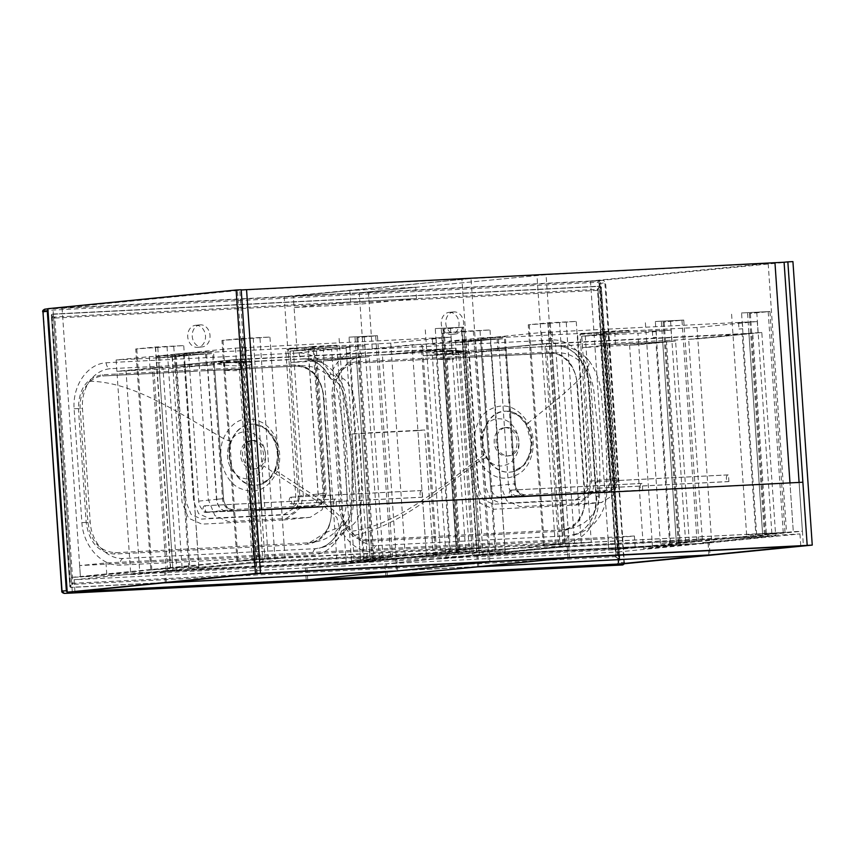 <?xml version="1.0" encoding="UTF-8"?>
<svg xmlns="http://www.w3.org/2000/svg" width="855" height="855" viewBox="0 0 855 855"><rect width="100%" height="100%" fill="white"/><g stroke="black" fill="none" stroke-linecap="round" stroke-linejoin="round"><path stroke-width="0.64" stroke-dasharray="4.28 3.21" d="M449.409 312.342A11.083 8.881 -95.7 0 1 459.017 322.73A11.083 8.881 -95.7 0 1 451.258 334.423A11.083 8.881 -95.7 0 1 441.319 324.269A11.083 8.881 -95.7 0 1 449.067 312.374A11.083 8.881 -95.7 0 1 449.409 312.342M453.93 311.893A11.083 8.881 84.3 0 0 453.588 311.925A11.083 8.881 84.3 0 0 445.84 323.821A11.083 8.881 84.3 0 0 455.768 333.974A11.083 8.881 84.3 0 0 463.538 322.282A11.083 8.881 84.3 0 0 453.93 311.893M195.859 325.285A11.083 8.881 -95.7 0 1 205.467 335.673A11.083 8.881 -95.7 0 1 197.697 347.354A11.083 8.881 -95.7 0 1 187.769 337.212A11.083 8.881 -95.7 0 1 195.517 325.306A11.083 8.881 -95.7 0 1 195.859 325.285M200.369 324.836A11.083 8.881 84.3 0 0 200.027 324.857A11.083 8.881 84.3 0 0 192.29 336.763A11.083 8.881 84.3 0 0 202.218 346.906A11.083 8.881 84.3 0 0 209.988 335.224A11.083 8.881 84.3 0 0 200.369 324.836M451.846 358.854L437.578 359.089C437.097 359.282 453.973 360.308 453.449 359.239L451.846 358.854M451.312 350.881L437.044 351.277C436.702 351.854 453.321 351.704 452.894 351.127L451.312 350.881M238.855 369.499L224.598 370.097C224.117 370.589 241.025 371.166 240.447 369.894L238.855 369.499M238.321 361.751L224.053 362.146C223.711 362.723 240.33 362.563 239.913 361.996L238.321 361.751M276.069 468.455L269.282 479.003L259.322 484.646L255.517 485.213C237.786 487.115 223.198 460.418 231.278 440.849C235.382 430.578 242.072 425.01 251.349 424.133L253.304 424.133L265.242 428.43L274.295 439.16L278.217 453.684L276.069 468.455A6.327 1.945 -159.4 0 0 275.086 469.042L275.086 469.042A6.327 1.945 -159.4 0 0 277.084 471.5C283.892 454.358 277.02 430.728 262.303 422.573C245.193 414.622 232.229 419.923 223.401 438.487L223.39 438.508C216.657 455.683 223.561 479.249 237.957 487.468C254.833 495.398 267.872 490.075 277.084 471.5L316.671 497.236L335.064 511.472L341.06 517.564L345.089 523.677L346.019 527.182L344.939 531.276C352.164 519.733 354.953 504.771 353.318 486.377L352.271 450.564L349.642 424.112L345.687 395.993C343.357 382.527 336.475 372.011 325.05 364.454C317.109 360.361 309.777 358.502 303.055 358.865M229.012 444.707C232.25 436.713 237.519 432.384 244.797 431.69C258.691 430.193 270.137 450.884 263.821 466.039C258.028 478.255 249.617 481.76 238.577 476.534C228.477 468.807 225.282 458.195 229.012 444.707M251.092 440.603A14.246 11.425 84.3 0 0 250.654 440.635A14.246 11.425 84.3 0 0 240.693 455.939A14.246 11.425 84.3 0 0 253.465 468.989A14.246 11.425 84.3 0 0 263.447 453.962A14.246 11.425 84.3 0 0 251.092 440.603M80.178 408.797C79.697 400.108 81.663 392.552 86.088 386.107C90.63 379.834 96.391 376.446 103.38 375.933L296.076 366.1C311.541 367.19 320.689 377.279 323.521 396.378L331.27 510.029C331.74 518.707 329.774 526.274 325.37 532.708L309.446 542.765L115.425 552.715C99.907 551.625 90.748 541.536 87.926 522.437L80.178 408.797L78.446 408.914L86.195 522.565C89.112 542.401 98.635 552.896 114.762 554.051L307.469 544.218C323.318 541.439 331.355 530.047 331.558 510.05L323.81 396.389C320.892 376.563 311.37 366.068 295.242 364.914L102.547 374.747C86.686 377.525 78.649 388.907 78.446 408.914M335.951 536.213L331.804 541.108L326.941 544.924L321.63 547.446L315.848 548.664L123.152 558.497C106.779 559.245 91.303 542.145 90.203 521.988L82.454 408.327C81.909 398.002 84.292 388.961 89.583 381.212C94.969 373.753 101.852 369.584 110.21 368.697L211.26 363.696L218.388 364.145C225.015 365.374 232.774 365.951 241.687 365.887L246.721 365.448C253.999 364.155 254.747 363.033 248.976 362.06L242.189 361.804L303.717 358.876C310.269 359.56 314.779 361.034 317.258 363.268C321.897 366.282 325.851 370.76 329.132 376.681L329.132 376.681A6.327 1.742 151.8 0 1 330.949 374.052C323.062 360.286 312.46 353.243 299.132 352.912L106.116 362.766C87.328 363.888 72.451 385.541 74.107 408.786L81.877 522.704C83.395 546.078 101.2 565.935 119.914 565.155L312.93 555.301C326.15 553.591 335.726 545.522 341.647 531.073A6.327 1.999 20.8 0 1 339.499 528.454L339.499 528.454A6.327 1.999 20.8 0 1 340.301 527.888L335.951 536.213L340.557 534.621L344.939 531.276C337.404 540.852 328.748 546.495 318.958 548.194M359.666 349.823L552.683 339.969C571.493 339.189 589.213 359.175 590.72 382.42L598.479 496.338C600.157 519.712 585.162 541.236 566.48 542.369L373.464 552.212C360.105 551.86 349.492 544.817 341.647 531.073A6.327 1.742 -28.2 0 1 349.022 527.439A6.327 4.831 -121.5 0 0 342.107 525.301L342.107 525.301A6.327 4.831 -121.5 0 0 340.301 527.888C346.767 524.532 350.561 517.318 351.694 506.256C353.585 469.096 351.074 432.384 344.191 396.111C341.562 385.413 336.838 379.064 330.019 377.044A6.327 4.916 110.8 0 0 332.456 379.599L332.456 379.599A6.327 4.916 110.8 0 0 338.74 376.606C345.773 378.605 350.689 384.953 353.5 395.63C360.233 431.914 362.734 468.636 361.002 505.786C359.688 516.858 355.701 524.072 349.022 527.439L354.515 535.262C360.885 542.113 368.281 545.554 376.702 545.565L569.409 535.732L577.852 533.424L583.024 530.218L588.593 524.532L592.857 517.339L595.614 509.078L596.769 499.972L588.988 382.484C587.962 372.182 584.339 363.45 578.13 356.279C571.835 349.417 564.621 345.965 556.466 345.933L455.437 351.234L462.512 351.683C468.369 352.955 467.364 353.981 459.498 354.772L424.625 352.495L363.77 355.766C352.228 357.198 343.892 364.145 338.74 376.606A6.327 1.999 -159.2 0 1 330.949 374.052C336.902 359.581 346.478 351.501 359.666 349.823A6.327 3.783 -95.1 0 0 363.77 355.766M299.132 352.912A6.327 3.773 -90.7 0 0 302.916 358.865C314.202 359.143 323.233 365.203 330.019 377.044A6.327 1.742 151.8 0 1 329.132 376.681A6.327 6.327 0 0 0 332.456 379.599C334.177 380.443 340.258 381.597 343.966 395.886L347.344 416.962L351.255 450.532C352.217 465.163 352.313 483.513 351.544 505.562C350.785 515.608 347.632 522.181 342.107 525.301A6.327 6.327 0 0 0 339.499 528.454C334.968 539.387 328.299 545.918 319.481 548.066M578.13 356.279L585.151 357.454L588.39 359.784L589.213 362.242L588.839 365.128L584.542 372.876L575.714 382.762L564.065 393.524L528.219 422.958C537.314 439.32 533.691 463.431 520.15 473.061C504.236 482.669 490.652 478.704 479.377 461.176L479.366 461.155C470.357 444.846 474.001 420.681 487.158 411.095C502.836 401.476 516.516 405.42 528.208 422.936L528.219 422.958A6.327 1.699 -28 0 0 526.53 425.384L526.53 425.384A6.327 1.699 -28 0 0 527.599 425.737L518.579 415.338L506.855 411.191L504.91 411.202C486.997 411.105 476.203 439.128 486.858 457.703C492.309 467.482 499.715 472.334 509.067 472.281L512.872 471.714L523.388 465.515L530.175 453.941L531.682 439.609L527.599 425.737M484.133 454.796C475.797 440.389 484.358 418.683 498.358 418.758C505.679 418.694 511.493 422.466 515.8 430.076C521.336 443.093 519.605 453.952 510.627 462.651C500.378 468.968 491.55 466.338 484.133 454.796C427.917 497.204 392.787 525.964 350.422 531.425C345.174 525.504 342.192 518.194 341.487 509.505L333.739 395.854C333.91 376.649 341.637 365.694 356.93 362.99L549.626 353.158C556.584 352.955 562.75 355.733 568.137 361.515C573.374 367.436 576.356 374.747 577.072 383.435L584.884 501.19L583.708 509.259L581.122 516.121L577.243 521.935L571.226 527.011L566.576 529.074L561.682 529.94L368.975 539.772C361.996 539.986 355.819 537.207 350.422 531.425M504.642 427.671A14.246 11.425 -95.7 0 1 517.008 441.02A14.246 11.425 -95.7 0 1 507.026 456.046A14.246 11.425 -95.7 0 1 494.254 442.997A14.246 11.425 -95.7 0 1 504.215 427.703A14.246 11.425 -95.7 0 1 504.642 427.671M356.097 361.804C340.226 364.593 332.2 375.986 331.997 395.972L339.745 509.633C342.673 529.469 352.196 539.965 368.313 541.108L561.019 531.276C576.879 528.486 584.916 517.104 585.109 497.108L577.36 383.457C574.442 363.61 564.92 353.115 548.792 351.971L356.097 361.804A1.261 0.759 -93.1 0 0 356.909 363.001L356.93 362.99A1.261 0.759 -93.1 0 0 356.93 362.99L447.774 358.384M252.973 440.421A14.246 11.425 -95.7 0 1 265.339 453.77A14.246 11.425 -95.7 0 1 255.346 468.797A14.246 11.425 -95.7 0 1 242.585 455.758A14.246 11.425 -95.7 0 1 252.535 440.453A14.246 11.425 -95.7 0 1 252.973 440.421M251.872 424.166A30.545 24.485 -95.7 0 1 253.807 424.155A30.545 24.485 -95.7 0 1 278.313 452.21A30.545 24.485 -95.7 0 1 259.802 484.529A30.545 24.485 -95.7 0 1 229.717 458.248A30.545 24.485 -95.7 0 1 251.872 424.166M506.534 427.479A14.246 11.425 -95.7 0 1 518.889 440.838A14.246 11.425 -95.7 0 1 508.907 455.865A14.246 11.425 -95.7 0 1 496.135 442.815A14.246 11.425 -95.7 0 1 506.096 427.511A14.246 11.425 -95.7 0 1 506.534 427.479M505.423 411.223A30.545 24.485 -95.7 0 1 507.368 411.223A30.545 24.485 -95.7 0 1 531.863 439.267A30.545 24.485 -95.7 0 1 513.353 471.586A30.545 24.485 -95.7 0 1 483.267 445.305A30.545 24.485 -95.7 0 1 505.423 411.223M618.935 559.501L71.574 587.417L70.57 586.22L52.102 315.345L53.031 314.041L600.295 286.115L601.386 287.323L619.854 558.187L618.935 559.501L71.66 587.417M47.923 309.243L49.152 308.623L603.406 280.344L605.607 282.759L624.417 563.734M622.814 564.941L618.037 565.134A1.261 0.759 87.1 0 1 617.225 563.947L63.388 592.205A1.261 0.759 87.1 0 0 64.2 593.391L618.037 565.134L619.886 562.505L600.862 283.358L598.671 280.932L44.845 309.189A1.261 0.759 87.1 0 0 44.193 310.525L43.263 311.84L62.009 591.008M590.72 382.42L588.176 382.58C587.203 372 583.484 363.033 577.018 355.68C570.306 348.851 565.818 346.745 557.268 345.933L556.466 345.933A6.327 3.773 -90.7 0 1 552.683 339.969M450.211 350.069L461.892 351.672A6.327 4.852 -83.5 0 1 459.744 350.7L450.211 350.069L425.085 351.373L424.625 352.495M44.193 310.525L598.019 282.268A1.261 0.759 87.1 0 1 598.671 280.932L603.406 280.344M598.019 282.268L599.12 283.475L618.144 562.633L624.663 562.312M601.386 287.323L600.627 287.494L619.084 558.155A1.261 0.941 -87.9 0 1 618.154 559.469A1.261 0.759 -92.9 0 1 617.941 559.405L615.376 556.691L72.632 584.382L70.388 585.867L70.837 587.321L617.941 559.405A1.261 0.641 108.7 0 0 618.806 558.187L600.36 287.515L598.553 287.975L599.334 286.393L52.23 314.309L51.984 315.858L54.41 317.055L597.153 289.364L598.553 287.975L598.062 290.369L616.156 555.697A1.261 1.09 -179.6 0 1 615.376 556.691A1.261 0.759 87.1 0 0 615.643 555.611L597.56 290.379L54.816 318.071L72.899 583.313L615.643 555.611L616.957 557.973L619.854 558.187M598.062 290.294L597.56 290.379A1.261 0.759 87.1 0 0 597.153 289.364A1.261 1.112 -8.5 0 1 598.051 290.262L598.051 290.262A1.261 1.112 -8.5 0 1 598.062 290.369A1.261 1.261 0 0 0 598.051 290.262L616.156 555.697A1.261 1.261 0 0 0 616.145 555.6A1.261 1.09 -179.6 0 1 616.156 555.697M459.498 354.772A6.327 3.698 89.2 0 1 457.179 351.715L425.085 351.373M457.179 351.715C462.886 351.384 463.741 351.042 459.744 350.7L462.245 351.052L463.57 351.961L461.892 351.672A6.327 4.852 -83.5 0 0 462.512 351.683M241.687 365.887A6.327 3.858 84.9 0 1 239.122 362.841L244.199 362.584C250.055 362.189 250.91 361.857 246.764 361.569L237.455 360.949L248.345 362.06A6.327 4.916 -84.9 0 1 246.764 361.569L248.345 362.06A6.327 4.916 -84.9 0 0 248.976 362.06M237.455 360.949L211.869 362.231L211.26 363.696M194.224 371.327L103.38 375.933A1.261 0.759 86.9 0 1 102.547 374.747M70.089 586.958A1.261 1.261 0 0 0 70.954 587.385A1.261 1.079 -86.6 0 0 71.051 587.385A1.261 0.759 -92.9 0 1 70.837 587.321A1.261 1.154 138.6 0 1 70.089 586.958A1.261 1.154 138.6 0 1 70.078 586.958A1.261 1.154 138.6 0 1 69.811 586.199L71.724 583.388L53.641 318.146L51.364 315.527L69.811 586.199L70.388 585.867M53.031 314.041L52.433 314.202A1.261 0.759 87.1 0 0 52.23 314.309A1.261 1.133 30.3 0 0 51.364 315.527L52.102 315.345M239.122 362.841L211.869 362.231M70.57 586.22L69.96 586.177L51.503 315.516A1.261 1.069 -105.4 0 1 52.251 314.234A1.261 1.261 0 0 0 51.492 314.822L70.078 586.958M53.641 318.146L54.41 317.055A1.261 0.759 87.1 0 1 54.816 318.071L53.641 318.146M72.632 584.382L71.724 583.388L72.899 583.313A1.261 0.759 87.1 0 1 72.632 584.382M52.85 314.063L52.251 314.234A1.261 1.069 -105.4 0 1 52.433 314.202L599.537 286.286A1.261 0.941 -102.8 0 1 600.627 287.494L600.36 287.515A1.261 0.62 62.1 0 0 599.334 286.393A1.261 0.759 -92.9 0 1 599.537 286.286L600.295 286.115M552.245 338.505L548.835 338.719L552.245 338.505M551.817 332.189L548.397 332.403L551.817 332.189M742.407 328.801L738.998 329.015L742.407 328.801M741.98 322.485L738.56 322.698L741.98 322.485M481.525 338.484L541.76 332.51L757.274 321.512L697.039 327.486L481.525 338.484L482.295 349.845L697.819 338.847L758.054 332.873L542.53 343.87L482.295 349.845L555.429 343.037L569.291 546.345L505.284 552.693L491.422 349.385M697.039 327.486L697.819 338.847L688.692 339.317L702.554 542.626L766.55 536.277L752.689 332.969L688.692 339.317M541.76 332.51L542.53 343.87M757.274 321.512L758.054 332.873M761.816 332.499L697.819 338.847L711.681 542.166L775.677 535.818L761.816 332.499L752.689 332.969M775.677 535.818L766.55 536.277M711.681 542.166L702.554 542.626M560.153 546.815L546.302 343.496L482.295 349.845L496.157 553.164L569.291 546.345M496.157 553.164L505.284 552.693M546.302 343.496L555.429 343.037M245.951 354.141L242.542 354.344L245.951 354.141M245.524 347.825L242.104 348.028L245.524 347.825M436.114 344.437L432.705 344.64L436.114 344.437M435.687 338.12L432.277 338.324L435.687 338.12M175.232 354.109L235.467 348.135L450.991 337.137L390.746 343.112L175.232 354.109L176.002 365.48L391.526 354.483L451.761 348.509L236.237 359.506L176.002 365.48L249.136 358.662L262.998 561.981L198.991 568.319L185.129 365.01M390.746 343.112L391.526 354.483L382.399 354.943L396.26 558.262L460.257 551.913L446.396 348.594L382.399 354.943M235.467 348.135L236.237 359.506M450.991 337.137L451.761 348.509M455.523 348.135L391.526 354.483L405.388 557.791L469.384 551.443L455.523 348.135L446.396 348.594M469.384 551.443L460.257 551.913M405.388 557.791L396.26 558.262M253.871 562.44L240.009 359.132L176.002 365.48L189.863 568.789L262.998 561.981M189.863 568.789L198.991 568.319M240.009 359.132L249.136 358.662M462.993 347.216L466.403 347.002L462.993 347.216M462.555 340.899L465.975 340.696L462.555 340.899M437.055 559.02L446.182 558.561L432.32 355.242L423.193 355.712L437.055 559.02L473.948 555.365L460.086 352.046L423.193 355.712L464.778 353.585L497.899 350.304L456.324 352.42L423.193 355.712L422.413 344.341L455.544 341.06L497.129 338.933L463.998 342.224L422.413 344.341M456.324 352.42L455.544 341.06M464.778 353.585L473.884 487.446L480.328 503.242L493.688 509.249L575.672 505.049L587.684 497.407L591.671 481.44L581.774 336.207L628.788 332.253L606.035 333.418L615.942 478.64A12.665 10.153 -95.7 0 1 607.039 491.753A12.665 10.153 -95.7 0 1 606.655 491.785L525.376 495.932A12.665 10.153 -95.7 0 1 514.379 483.823L504.471 338.601L481.728 339.756L449.345 342.973L449.217 341.07L467.909 340.119L477.945 487.243L482.947 499.534L493.346 504.194L575.169 500.004L584.51 494.062L587.62 481.643L577.585 334.529L596.277 333.568L596.405 335.47M497.899 350.304L497.129 338.933M653.156 337.511L656.576 337.308L653.156 337.511M652.728 331.195L656.138 330.992L652.728 331.195M615.547 344.298L582.426 347.579L638.706 344.715L671.838 341.423L615.547 344.298L614.777 332.937L671.068 330.062L637.937 333.343L581.646 336.218L614.777 332.937M671.838 341.423L671.068 330.062M582.426 347.579L581.646 336.218M675.6 341.049L629.579 345.174L638.706 344.715L652.568 548.023L689.461 544.368L675.6 341.049L638.706 344.715L637.937 333.343M689.461 544.368L680.334 544.827L666.473 341.519M652.568 548.023L643.441 548.493L680.334 544.827M629.579 345.174L643.441 548.493M473.948 555.365L483.075 554.895L446.182 558.561M460.086 352.046L469.213 351.587L483.075 554.895M432.32 355.242L469.213 351.587M156.7 362.841L160.109 362.638L156.7 362.841M156.273 356.524L159.682 356.321L156.273 356.524M130.762 574.656L139.889 574.186L126.027 370.867L116.9 371.337L130.762 574.656L167.655 570.99L153.793 367.682L116.9 371.337L173.191 368.462L206.311 365.181L150.031 368.056L116.9 371.337L116.12 359.976L149.251 356.685L205.542 353.81L172.411 357.101L116.12 359.976M150.031 368.056L149.251 356.685M173.191 368.462L172.411 357.101M206.311 365.181L205.542 353.81M346.863 353.136L350.283 352.933L346.863 353.136M346.435 346.82L349.845 346.617L346.435 346.82M323.97 359.175L290.839 362.467L332.413 360.34L365.545 357.059L323.97 359.175L323.19 347.814L364.775 345.687L331.644 348.979L290.059 351.095L323.19 347.814M365.545 357.059L364.775 345.687M290.839 362.467L290.059 351.095M369.317 356.685L323.286 360.81L332.413 360.34L346.275 563.659L383.168 559.993L369.317 356.685L332.413 360.34L331.644 348.979M383.168 559.993L374.041 560.463L360.19 357.144M346.275 563.659L337.148 564.118L374.041 560.463M323.286 360.81L337.148 564.118M167.655 570.99L176.782 570.531L139.889 574.186M153.793 367.682L162.92 367.212L176.782 570.531M126.027 370.867L162.92 367.212M799.094 482.423L802.428 531.222L617.951 549.519L608.824 549.979L635.18 547.371L106.768 574.325L80.423 576.943L608.824 549.979L608.044 538.618L79.643 565.583L105.999 562.964L634.399 536L608.044 538.618M71.296 577.414L52.957 308.431L237.423 290.134L255.763 559.117L71.296 577.414L80.423 576.943L79.643 565.583M635.18 547.371L634.399 536M106.768 574.325L105.999 562.964M471.02 278.538L284.191 296.632L293.318 296.161L297.198 352.987L346.136 348.135L360.596 560.292L351.993 434.009L417.913 430.642L426.527 556.926L360.596 560.292L489.359 547.521L471.02 278.538L293.318 296.161L349.791 290.561L415.722 287.195L359.25 292.795L293.318 296.161L294.099 307.533L360.019 304.166L416.492 298.566L350.571 301.933L294.099 307.533M368.377 292.335L372.246 349.161L421.194 344.309L435.655 556.455L564.407 543.695L546.067 274.712L359.25 292.795L360.019 304.166M349.791 290.561L350.571 301.933M415.722 287.195L416.492 298.566M435.655 556.455L426.527 556.926L433.303 556.252L424.689 429.969L358.769 433.335L367.383 559.619L433.303 556.252M346.136 348.135L337.009 348.605L351.469 560.752L367.383 559.619M351.993 434.009L358.769 433.335M417.913 430.642L424.689 429.969M489.359 547.521L480.232 547.98L461.892 279.008M351.469 560.752L480.232 547.98M297.198 352.987L337.009 348.605M284.191 296.632L288.071 353.457M546.067 274.712L359.25 292.795L363.119 349.631L412.057 344.768L426.527 556.926L555.28 544.154L536.94 275.171M564.407 543.695L555.28 544.154M421.194 344.309L412.057 344.768M372.246 349.161L363.119 349.631M617.951 549.519L599.611 280.536L590.484 280.996L774.961 262.699L768.185 263.372L786.514 532.355L258.114 559.32L239.774 290.337L768.185 263.372M47.88 308.687L62.084 307.96L239.774 290.337M255.763 559.117L264.89 558.646L261.566 509.847L264.89 558.646L258.114 559.32M62.084 307.96L80.423 576.943L264.89 558.646L786.514 532.355M590.484 280.996L608.824 549.979L793.301 531.682L789.967 482.883L793.301 531.682L802.428 531.222M237.423 290.134L241.206 289.941M618.935 563.969L599.611 280.536L792.927 261.609M384.974 563.883L567.186 545.811L489.092 549.797L306.881 567.87L384.974 563.883L385.787 575.885M306.881 567.87L307.693 579.797M489.092 549.797L489.904 561.735M567.186 545.811L567.998 557.749M756.611 533.958L785.018 532.505L765.439 534.45L783.244 532.633L746.639 534.941L756.611 533.958L741.552 312.962L769.949 311.509L749.354 313.507L768.185 311.637L741.552 312.962M746.639 534.941L731.57 313.956M762.617 534.129L747.548 313.133M771.841 533.21L756.771 312.225M783.244 532.633L768.185 311.637M764.423 534.503L749.354 313.507M765.439 534.45L750.369 313.454M785.018 532.505L769.949 311.509M543.32 545.779L591.297 542.391L562.9 543.844L543.32 545.779L528.262 324.782L547.831 322.848L576.238 321.395L528.262 324.782M562.9 543.844L547.831 322.848M544.336 545.725L529.277 324.74M563.167 543.865L548.098 322.869M574.571 543.278L559.512 322.282M565.347 544.197L550.278 323.201M581.325 543.385L566.256 322.388M591.297 542.391L576.238 321.395M597.634 481.568A3.367 2.009 -92.9 0 0 597.356 481.547A3.367 2.009 -92.9 0 0 595.518 485.02A3.367 2.009 -92.9 0 0 597.698 488.28A3.367 2.009 -92.9 0 0 598.083 488.194L597.634 481.568L728.471 474.888L728.92 481.525A3.367 2.009 87.1 0 1 728.535 481.6A3.367 2.009 87.1 0 1 726.355 478.34A3.367 2.009 87.1 0 1 728.193 474.878A3.367 2.009 87.1 0 1 728.471 474.888M598.083 488.194L728.92 481.525M762.788 536.651L565.518 546.719L551.657 343.411L748.927 333.343L762.788 536.651L558.742 547.392L544.881 344.073L742.151 334.016L756.012 537.325M748.927 333.343L742.151 334.016M551.657 343.411L544.881 344.073M565.518 546.719L558.742 547.392M450.329 549.583L478.725 548.13L459.146 550.075L476.951 548.258L440.346 550.577L450.329 549.583L435.259 328.587L463.656 327.144L443.061 329.132L461.892 327.273L435.259 328.587M440.346 550.577L425.277 329.581M456.324 549.754L441.255 328.769M465.548 548.846L450.478 327.85M476.951 548.258L461.892 327.273M458.13 550.128L443.061 329.132M459.146 550.075L444.076 329.079M478.725 548.13L463.656 327.144M237.038 561.414L285.004 558.016L256.607 559.469L237.038 561.414L221.969 340.418L241.548 338.473L269.945 337.03L221.969 340.418M256.607 559.469L241.548 338.473M238.043 561.361L222.984 340.365M256.874 559.491L241.805 338.495M268.278 558.914L253.219 337.917M259.054 559.822L243.996 338.826M275.032 559.01L259.963 338.014M285.004 558.016L269.945 337.03M291.341 497.193A3.367 2.009 -92.9 0 0 291.063 497.183A3.367 2.009 -92.9 0 0 289.225 500.645A3.367 2.009 -92.9 0 0 291.405 503.905A3.367 2.009 -92.9 0 0 291.79 503.83L291.341 497.193L422.178 490.524L422.627 497.15A3.367 2.009 87.1 0 1 422.242 497.236A3.367 2.009 87.1 0 1 420.062 493.966A3.367 2.009 87.1 0 1 421.9 490.503A3.367 2.009 87.1 0 1 422.178 490.524M291.79 503.83L422.627 497.15M456.495 552.287L259.225 562.344L245.364 359.036L442.634 348.968L456.495 552.287L449.719 552.961L252.449 563.018L238.588 359.709L435.858 349.642L449.719 552.961M442.634 348.968L435.858 349.642M245.364 359.036L238.588 359.709M259.225 562.344L252.449 563.018M511.418 490.118A3.367 2.009 -92.9 0 0 511.14 490.097A3.367 2.009 -92.9 0 0 509.302 493.57A3.367 2.009 -92.9 0 0 511.482 496.83A3.367 2.009 -92.9 0 0 511.867 496.744L511.418 490.118L642.255 483.438L642.704 490.075A3.367 2.009 87.1 0 1 642.319 490.15A3.367 2.009 87.1 0 1 640.139 486.89A3.367 2.009 87.1 0 1 641.977 483.428A3.367 2.009 87.1 0 1 642.255 483.438M511.867 496.744L642.704 490.075M670.406 542.508L698.802 541.055L679.223 543L697.039 541.183L660.423 543.491L670.406 542.508L655.336 321.512L683.733 320.059L663.149 322.057L681.969 320.187L655.336 321.512M660.423 543.491L645.365 322.506M676.401 542.679L661.332 321.683M685.625 541.76L670.555 320.775M697.039 541.183L681.969 320.187M678.207 543.053L663.149 322.057M679.223 543L664.153 322.004M698.802 541.055L683.733 320.059M457.115 554.329L505.091 550.941L476.684 552.394L457.115 554.329L442.046 333.343L461.625 331.398L490.022 329.945L442.046 333.343M476.684 552.394L461.625 331.398M458.13 554.275L443.061 333.29M476.951 552.416L461.882 331.419M488.355 551.828L473.296 330.842M479.131 552.747L464.073 331.751M495.109 551.935L480.04 330.938M505.091 550.941L490.022 329.945M600.659 345.388L662.711 341.893L676.572 545.201L472.537 555.942L458.675 352.634L499.235 350.561L508.362 484.422A12.665 10.153 84.3 0 0 519.37 496.531L600.509 492.384A12.665 10.153 84.3 0 0 600.894 492.362A12.665 10.153 84.3 0 0 609.786 479.238L600.659 345.388L655.935 342.566L669.796 545.875L472.537 555.942M676.572 545.201L669.796 545.875M662.711 341.893L655.935 342.566M607.435 344.715L616.562 478.576A12.665 10.153 -95.7 0 1 607.67 491.689A12.665 10.153 -95.7 0 1 607.285 491.721L526.146 495.857A12.665 10.153 -95.7 0 1 515.138 483.748L506.021 349.887L499.235 350.561M479.313 555.269L465.451 351.961L506.021 349.887M465.451 351.961L458.675 352.634M205.125 505.743A3.367 2.009 -92.9 0 0 204.847 505.733A3.367 2.009 -92.9 0 0 203.009 509.195A3.367 2.009 -92.9 0 0 205.2 512.455A3.367 2.009 -92.9 0 0 205.574 512.38L205.125 505.743L335.962 499.074L336.41 505.7A3.367 2.009 87.1 0 1 336.026 505.786A3.367 2.009 87.1 0 1 333.845 502.526A3.367 2.009 87.1 0 1 335.684 499.053A3.367 2.009 87.1 0 1 335.962 499.074M205.574 512.38L336.41 505.7M364.112 558.133L392.509 556.691L372.93 558.625L390.746 556.808L354.13 559.127L364.112 558.133L349.043 337.137L377.44 335.694L356.856 337.682L375.676 335.823L349.043 337.137M354.13 559.127L339.072 338.131M370.108 558.304L355.039 337.319M379.331 557.396L364.262 336.4M390.746 556.808L375.676 335.823M371.914 558.678L356.856 337.682M372.93 558.625L357.871 337.629M392.509 556.691L377.44 335.694M150.822 569.964L198.798 566.566L170.401 568.019L150.822 569.964L135.753 348.968L155.332 347.023L183.729 345.58L135.753 348.968M170.401 568.019L155.332 347.023M151.837 569.911L136.768 348.915M170.658 568.041L155.589 347.045M182.072 567.464L167.003 346.467M172.849 568.372L157.78 347.376M188.816 567.56L173.757 346.564M198.798 566.566L183.729 345.58M309.072 360.265L356.417 357.518L370.279 560.837L166.244 571.567L152.382 368.259L207.658 365.438L216.775 499.299A12.665 10.153 84.3 0 0 227.783 511.408L308.922 507.272A12.665 10.153 84.3 0 0 309.307 507.239A12.665 10.153 84.3 0 0 318.199 494.126L309.072 360.265L349.642 358.192L363.503 561.511L166.244 571.567M370.279 560.837L363.503 561.511M356.417 357.518L349.642 358.192M315.848 359.592L324.975 493.453A12.665 10.153 -95.7 0 1 316.083 506.566A12.665 10.153 -95.7 0 1 315.698 506.598L234.559 510.734A12.665 10.153 -95.7 0 1 223.561 498.625L214.434 364.764L207.658 365.438M173.02 570.905L159.158 367.586L214.434 364.764M159.158 367.586L152.382 368.259M802.877 482.231L799.104 482.605L803.411 545.736M256.211 510.125L799.104 482.605M256.757 573.63L252.449 510.499M72.28 591.927L52.957 308.431L241.196 289.76M624.011 563.776L604.688 280.28M395.705 558.988L305.353 567.944L74.118 579.743L164.47 570.787L395.705 558.988L396.528 570.926M164.47 570.787L165.282 582.704M305.353 567.944L306.176 579.947M74.118 579.743L74.93 591.671M487.564 549.872L396.838 558.871L165.603 570.67L256.329 561.671L487.564 549.872L488.387 561.821M256.329 561.671L257.141 573.62M396.838 558.871L397.661 570.873M165.603 570.67L166.415 582.597M617.727 552.009L708.09 543.043L476.844 554.842L386.492 563.808L617.727 552.009L618.55 564.001M386.492 563.808L387.304 575.725M476.844 554.842L477.656 566.769M708.09 543.043L708.902 554.991M709.212 542.936L799.949 533.937L568.703 545.736L477.977 554.735L709.212 542.936L710.035 554.927M477.977 554.735L478.789 566.651M568.703 545.736L569.516 557.674M799.949 533.937L800.761 545.875M313.058 346.467L288.21 348.926L298.235 496.05L323.083 493.581L313.058 346.467L336.817 345.249L336.945 347.141L289.93 351.106L316.286 348.487L308.174 348.904L314.202 348.306L324.098 493.527A12.665 10.153 -95.7 0 1 315.206 506.652A12.665 10.153 -95.7 0 1 314.811 506.673L233.533 510.82A12.665 10.153 -95.7 0 1 222.535 498.711L212.639 353.489L189.885 354.654L157.512 357.86L157.384 355.969L176.066 355.017L186.101 502.131L191.114 514.421L201.502 519.081L283.326 514.902L292.677 508.96L295.777 496.531L285.752 349.417L304.444 348.466L304.572 350.358M336.817 345.249L304.444 348.466M189.885 354.654L189.757 352.752L213.515 351.544L176.066 355.017M189.757 352.752L157.384 355.969M308.174 348.904L318.071 494.126A12.665 10.153 -95.7 0 1 309.179 507.239A12.665 10.153 -95.7 0 1 308.794 507.272L227.516 511.418A12.665 10.153 -95.7 0 1 216.507 499.309L206.611 354.088L198.499 354.504L208.396 499.726L214.84 515.522L228.2 521.529L310.183 517.328L322.196 509.687L326.183 493.709L316.286 348.487M206.611 354.088L212.639 353.489M198.499 354.504L157.512 357.86M323.083 493.581A11.393 9.138 -95.7 0 1 315.078 505.391A11.393 9.138 -95.7 0 1 314.726 505.412L233.447 509.559A11.393 9.138 -95.7 0 1 223.55 498.657L213.515 351.544M298.235 496.05A11.393 9.138 -95.7 0 1 290.23 507.849A11.393 9.138 -95.7 0 1 289.888 507.881L208.599 512.027A11.393 9.138 -95.7 0 1 198.702 501.126L188.666 354.002M336.945 347.141L314.202 348.306M183.601 354.269L193.625 501.383L198.638 513.673L209.037 518.344L290.86 514.154L300.201 508.212L303.311 495.793L293.276 348.669L285.752 349.417M293.276 348.669L288.21 348.926M172.144 357.112L182.04 502.334L188.485 518.141L201.844 524.136L283.828 519.936L295.841 512.295L299.838 496.328L289.93 351.106M604.891 331.569L580.043 334.038L590.078 481.151L614.927 478.693L604.891 331.569L628.66 330.361L628.788 332.253M628.66 330.361L596.277 333.568M481.728 339.756L481.6 337.864L505.358 336.656L467.909 340.119M481.6 337.864L449.217 341.07M600.018 334.016L609.914 479.238A12.665 10.153 -95.7 0 1 601.022 492.352A12.665 10.153 -95.7 0 1 600.627 492.384L519.348 496.531A12.665 10.153 -95.7 0 1 508.351 484.422L498.454 339.2L490.332 339.606L500.239 484.828L506.684 500.635L520.043 506.63L601.322 502.484L614.04 494.788L618.026 478.821L608.129 333.6L600.018 334.016L606.035 333.418M498.454 339.2L504.471 338.601M490.332 339.606L449.345 342.973M614.927 478.693A11.393 9.138 -95.7 0 1 606.922 490.492A11.393 9.138 -95.7 0 1 606.569 490.524L525.291 494.671A11.393 9.138 -95.7 0 1 515.383 483.77L505.358 336.656M590.078 481.151A11.393 9.138 -95.7 0 1 582.073 492.961A11.393 9.138 -95.7 0 1 581.721 492.982L500.442 497.129A11.393 9.138 -95.7 0 1 490.546 486.239L480.51 339.114M475.444 339.371L485.469 486.495L490.481 498.786L500.87 503.445L582.693 499.256L592.045 493.314L595.144 480.895L585.119 333.781L577.585 334.529M585.119 333.781L580.043 334.038M608.129 333.6L581.774 336.207M231.278 440.849A6.327 1.999 20.3 0 1 223.401 438.487M325.37 532.708L339.211 527.311L336.859 517.564L321.362 503.852L263.821 466.039M89.583 381.212C131.595 381.982 171.791 408.562 223.39 438.508M354.515 535.262C395.908 526.808 432.202 496.274 479.366 461.155A6.327 1.742 152.3 0 1 486.858 457.703M599.12 283.475L605.607 282.759M49.152 308.623L47.891 308.794M71.574 587.417L70.954 587.385A1.261 1.079 -86.6 0 1 69.96 586.177L69.811 586.199M62.287 590.997L63.388 592.205M618.144 562.633L617.225 563.947M598.479 496.338L595.924 496.295L588.176 382.58L588.988 382.484M376.702 545.565A6.327 3.773 -90.7 0 0 373.464 552.212M573.032 535.134C579.487 533.37 584.724 529.587 588.742 523.762C593.851 517.499 596.694 503.862 595.924 496.295L596.737 496.146M569.409 535.732A6.327 3.783 -95.1 0 0 566.48 542.369M454.368 354.846A6.327 3.687 89.4 0 1 452.113 351.971M432.053 352.72A6.327 5.194 95.9 0 0 434.393 351.993M106.116 362.766A6.327 3.783 -95.1 0 0 110.21 368.697M74.107 408.786L82.454 408.327M315.848 548.664A6.327 3.783 -95.1 0 0 312.93 555.301M81.877 522.704L90.203 521.988M123.152 558.497A6.327 3.773 -90.7 0 0 119.914 565.155M218.388 364.145A6.327 5.237 97.9 0 0 221.402 362.862M246.721 365.448A6.327 3.869 84.7 0 1 244.199 362.584M616.145 555.6L598.062 290.369M87.926 522.437L86.195 522.565M114.762 554.051A1.261 0.759 87.2 0 1 115.425 552.715M307.469 544.218A1.261 0.759 86.9 0 1 308.121 542.882M296.076 366.1A1.261 0.759 87.2 0 1 295.242 364.914M561.682 529.94A1.261 0.759 -93.1 0 0 561.019 531.276M368.975 539.772A1.261 0.759 -92.8 0 0 368.313 541.108M341.487 509.505L339.745 509.633M548.792 351.971A1.261 0.759 -92.8 0 0 549.626 353.158L460.247 357.753M333.739 395.854L331.997 395.972M616.562 478.576L609.786 479.238M607.285 491.721L600.509 492.384M526.146 495.857L525.376 495.932M515.138 483.748L514.379 483.823M324.975 493.453L318.199 494.126M315.698 506.598L308.922 507.272M234.559 510.734L227.783 511.408M223.561 498.625L216.775 499.299M318.071 494.126L324.098 493.527M308.794 507.272L314.811 506.673M227.516 511.418L233.533 510.82M216.507 499.309L222.535 498.711M289.888 507.881L314.726 505.412M208.599 512.027L233.447 509.559M198.702 501.126L223.55 498.657M609.914 479.238L615.942 478.64M600.627 492.384L606.655 491.785M581.721 492.982L606.569 490.524M500.442 497.129L525.291 494.671M490.546 486.239L515.383 483.77M453.588 311.925L449.067 312.374M455.768 333.974L451.258 334.423M200.027 324.857L195.517 325.306M202.218 346.906L197.697 347.354M437.044 351.277L437.578 359.089M452.894 351.127L453.449 359.239M224.053 362.146L224.598 370.097M239.913 361.996L240.447 369.894M259.802 484.529L259.322 484.646C265.488 483.663 270.746 478.469 275.086 469.042C278.121 459.883 278.089 451.151 275 442.858C269.945 428.868 258.434 423.813 253.304 424.133L253.807 424.155M203.885 370.835L299.881 365.865C304.273 365.459 309.403 366.058 315.26 367.639C328.224 372.908 336.047 382.58 338.719 396.624L342.898 426.346L345.356 451.547L346.361 484.678C348.327 499.908 345.944 514.112 339.211 527.311C328.373 541.397 315.58 541.792 309.446 542.765C320.251 542.53 333.3 526.605 331.045 510.061L323.297 396.41C322.859 379.203 307.992 364.476 296.054 366.1L206.696 370.685M513.353 471.586L512.872 471.714C515.009 472.056 524.179 465.964 526.082 461.369C527.567 459.124 531.03 452.829 530.87 441.501L526.53 425.384C519.562 415.306 513 410.571 506.855 411.191L507.368 411.223M356.343 363.033L449.773 358.288M549.615 353.168C562.077 351.886 576.27 366.186 576.858 383.468L584.606 497.118C587.193 514.186 572.284 530.431 563.007 529.822C568.81 529.534 575.233 527.631 582.255 524.126C592.846 517.179 598.639 507.218 599.633 494.265L599.9 469.406L598.895 438.519L594.3 397.105C593.969 384.718 590.132 373.656 582.8 363.92C574.624 356.118 566.245 352.452 557.663 352.912L457.436 357.892M556.605 345.922C567.57 345.238 578.033 349.695 588.005 359.282C596.897 371.327 601.482 384.996 601.77 400.268L605.853 438.081L606.826 465.334L606.687 493.282C606.131 505.583 601.514 516.121 592.836 524.895C586.145 530.56 579.369 534.012 572.508 535.251M252.535 440.453L250.654 440.635M255.346 468.797L253.465 468.989M506.096 427.511L504.215 427.703M508.907 455.865L507.026 456.046M49.024 308.634L47.891 308.783M102.792 375.976L196.222 371.22M548.397 332.403L548.835 338.719M552.191 332.146L552.619 338.452M738.56 322.698L738.998 329.015M742.354 322.442L742.781 328.748M242.104 348.028L242.542 354.344M245.898 347.771L246.326 354.088M432.277 338.324L432.705 344.64M436.061 338.067L436.488 344.383M462.192 340.953L462.619 347.269M465.975 340.696L466.403 347.002M652.354 331.248L652.782 337.565M656.138 330.992L656.576 337.308M155.899 356.578L156.326 362.894M159.682 356.321L160.109 362.638M346.061 346.874L346.489 353.19M349.845 346.617L350.283 352.933M597.698 488.28L728.535 481.6M597.356 481.547L728.193 474.878M291.405 503.905L422.242 497.236M291.063 497.183L421.9 490.503M511.482 496.83L642.319 490.15M511.14 490.097L641.977 483.428M607.67 491.689L600.894 492.362M205.2 512.455L336.026 505.786M204.847 505.733L335.684 499.053M316.083 506.566L309.307 507.239M315.206 506.652L309.179 507.239M315.078 505.391L290.23 507.849M283.326 514.902L290.86 514.154M310.183 517.328L283.828 519.936M607.039 491.753L601.022 492.352M606.922 490.492L582.073 492.961M575.169 500.004L582.693 499.256M602.016 502.43L575.672 505.049"/><path stroke-width="1.28" d="M624.417 563.734L622.814 564.941L68.528 593.22L66.348 590.794L47.292 311.252L47.923 309.243M62.009 591.008L61.784 591.008C61.464 591.959 62.265 592.761 64.189 593.391L68.518 593.22L64.189 593.391L62.009 590.976L42.974 311.819L44.706 309.211L47.891 308.783M42.974 311.861L61.784 591.008L66.348 590.794M799.094 482.423L784.088 262.239L774.961 262.699L789.967 482.883L774.961 262.699L246.55 289.663L261.566 509.847L246.55 289.663L241.206 289.941M307.693 579.861L385.787 575.885L567.998 557.813L489.904 561.788L307.693 579.797M256.211 510.125L802.877 482.231L807.184 545.372L260.519 573.267L256.211 510.125M255.453 573.523L67.214 592.194L47.88 308.687L236.119 290.016L255.453 573.523L807.184 545.372L624.011 563.776L812.25 545.105L807.184 545.372L787.85 261.865L792.927 261.609L812.25 545.105M67.214 592.194L260.519 573.267L241.196 289.76L236.119 290.016M784.088 262.239L787.85 261.865M165.282 582.704L74.93 591.745L306.176 579.947L396.528 570.98L165.282 582.779M257.141 573.62L166.415 582.672L397.661 570.873L488.387 561.874L257.141 573.673M387.304 575.8L618.55 564.001L708.902 555.045L477.667 566.844L387.304 575.725M478.789 566.726L710.035 554.927L800.761 545.928L569.526 557.727L478.789 566.651M47.891 308.794L44.845 309.189M44.706 309.211C43.007 310.044 42.355 310.931 42.75 311.851L47.292 311.252"/></g></svg>
